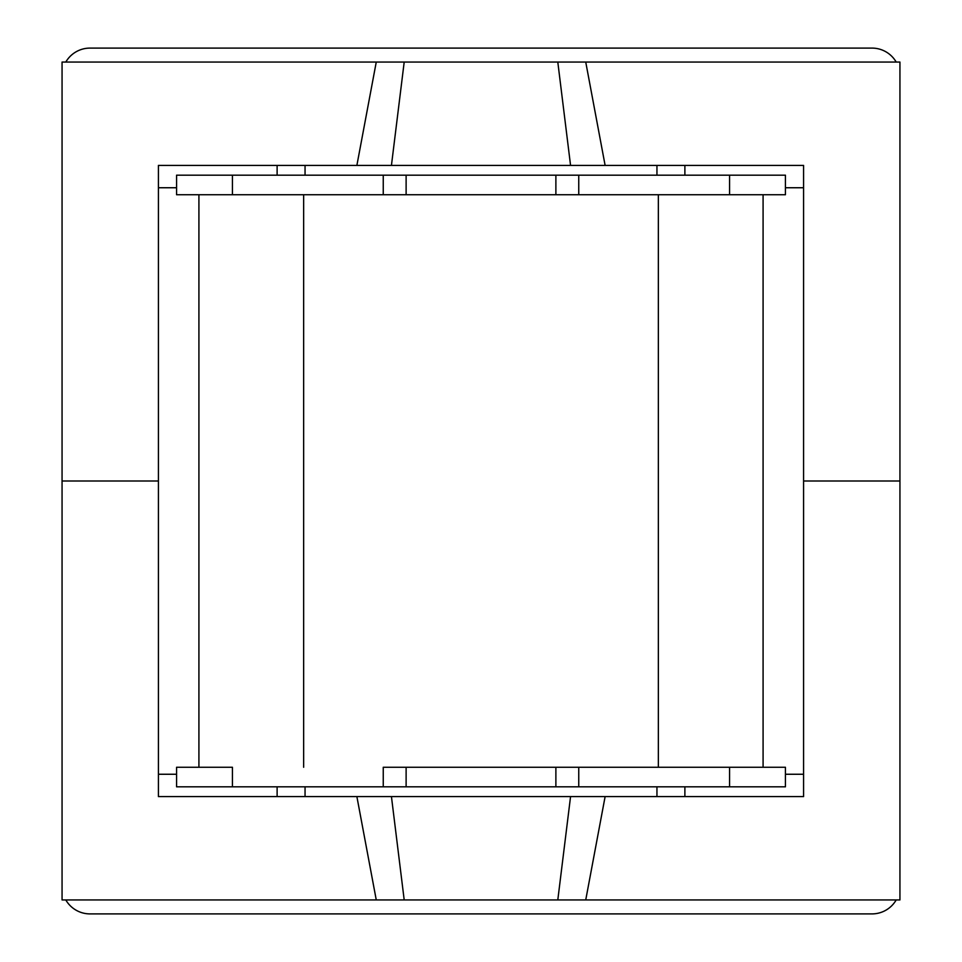 <?xml version="1.0" encoding="UTF-8"?>
<svg xmlns="http://www.w3.org/2000/svg" width="962" height="962" viewBox="0 0 962 962"><rect width="100%" height="100%" fill="white"/><g stroke="black" fill="none" stroke-linecap="round" stroke-linejoin="round"><path stroke-width="1.44" d="M404.196 899.939L391.438 796.596L158.417 796.596L158.417 165.404L391.438 165.404L404.196 62.061L376.262 62.061L356.878 165.404L391.438 165.404L404.196 62.061L557.804 62.061L570.562 165.404L391.438 165.404L570.562 165.404L557.804 62.061L899.939 62.061L899.939 481L803.583 481L803.583 165.404L605.122 165.404L585.738 62.061L605.122 165.404L570.562 165.404L803.583 165.404L803.583 481L899.939 481L899.939 62.061L62.061 62.061L62.061 481L158.417 481L158.417 165.404L356.878 165.404L376.262 62.061L62.061 62.061L62.061 899.939L899.939 899.939L899.939 481L803.583 481L803.583 796.596L605.122 796.596L585.738 899.939M277.116 175.18L277.116 165.404L277.116 175.18M305.05 165.404L305.05 175.18L305.05 165.404M656.95 175.18L656.95 165.404L656.95 175.18M684.884 165.404L684.884 175.18L684.884 165.404M356.878 796.596L376.262 899.939M158.417 481L62.061 481L158.417 481M391.438 796.596L605.122 796.596M570.562 796.596L557.804 899.939M684.884 786.82L684.884 796.596M656.95 796.596L656.95 786.82M305.05 786.82L305.05 796.596M277.116 796.596L277.116 786.82M578.751 194.733L232.431 194.733L383.249 194.733L383.249 175.18L785.425 175.18L578.751 175.18L578.751 194.733L785.425 194.733L785.425 175.18L785.425 194.733L729.569 194.733L729.569 175.18L729.569 194.733L383.249 194.733L383.249 175.18L406.12 175.18L406.12 194.733L406.12 175.18L555.88 175.18L555.88 194.733L555.88 175.18L578.751 175.18L578.751 194.733M896.199 62.061A27.934 27.934 0 0 0 872.005 48.1L89.995 48.1A27.934 27.934 0 0 0 65.801 62.061A27.934 27.934 0 0 1 89.995 48.1L872.005 48.1A27.934 27.934 0 0 1 896.199 62.061M198.918 767.267L198.918 194.733L198.918 767.267M390.873 767.267L578.751 767.267L578.751 786.82L232.431 786.82L232.431 767.267L176.575 767.267L176.575 786.82L232.431 786.82L232.431 767.267L176.575 767.267L176.575 786.82L383.249 786.82L383.249 767.267L578.751 767.267L578.751 786.82L555.88 786.82L555.88 767.267L555.88 786.82L406.12 786.82L406.12 767.267L406.12 786.82L383.249 786.82L383.249 767.267L390.873 767.267M176.575 194.733L232.431 194.733L232.431 175.18L176.575 175.18L176.575 194.733L232.431 194.733L232.431 175.18L383.249 175.18L176.575 175.18L176.575 194.733M176.575 187.746L158.417 187.746L176.575 187.746M803.583 187.746L785.425 187.746L803.583 187.746M729.569 767.267L578.751 767.267L729.569 767.267L729.569 786.82L578.751 786.82L785.425 786.82L729.569 786.82L729.569 767.267L785.425 767.267L785.425 786.82L785.425 767.267L729.569 767.267M896.199 899.939A27.934 27.934 0 0 1 872.005 913.9L89.995 913.9A27.934 27.934 0 0 1 65.801 899.939A27.934 27.934 0 0 0 89.995 913.9L872.005 913.9A27.934 27.934 0 0 0 896.199 899.939M803.583 774.254L785.425 774.254L803.583 774.254M176.575 774.254L158.417 774.254L176.575 774.254M763.082 767.267L763.082 194.733L763.082 767.267M303.655 767.267L303.655 194.733L303.655 767.267M658.345 767.267L658.345 194.733L658.345 767.267"/></g></svg>
